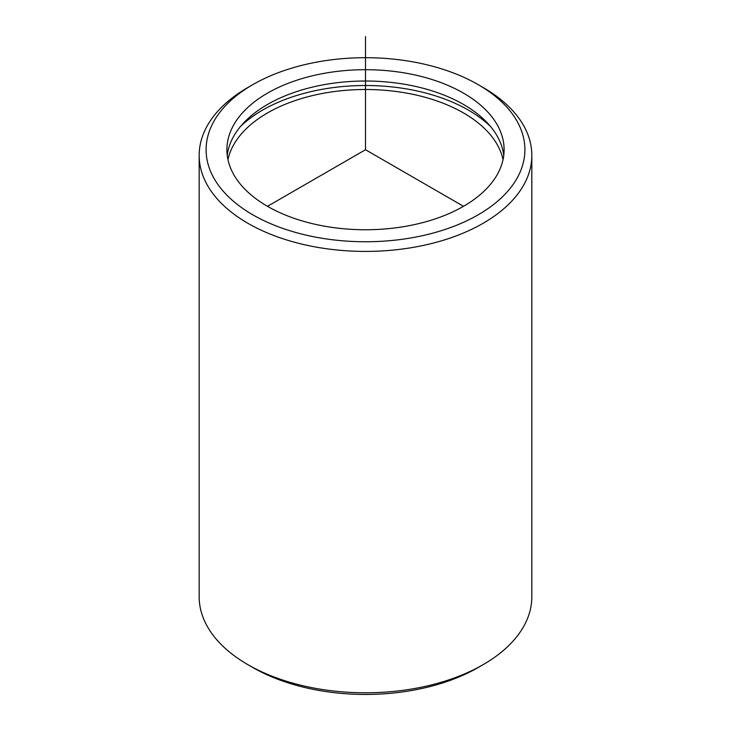 <?xml version="1.0" encoding="UTF-8"?>
<svg xmlns="http://www.w3.org/2000/svg" width="731" height="731" viewBox="0 0 731 731"><rect width="100%" height="100%" fill="white"/><g stroke="black" fill="none" stroke-linecap="round" stroke-linejoin="round"><path stroke-width="1.1" d="M227.24 155.383A138.607 80.026 180 0 1 350.652 81.479A138.607 80.026 180 0 1 498.505 138.515A138.607 80.026 180 0 1 503.76 155.383M498.505 127.194A138.607 80.026 180 0 1 504.107 149.727A138.607 80.026 180 0 1 385.21 228.94A138.607 80.026 180 0 1 232.495 172.251A138.607 80.026 180 0 1 226.893 149.727A138.607 80.026 180 0 1 345.79 70.514A138.607 80.026 180 0 1 498.505 127.194M240.371 126.618A145.542 84.028 180 0 1 490.629 126.618M227.953 159.623A138.607 80.026 180 0 1 354.334 89.767A138.607 80.026 180 0 1 498.505 146.995A138.607 80.026 180 0 1 503.047 159.623M518.453 123.813A159.404 92.033 180 0 1 410.374 238.032A159.404 92.033 180 0 1 212.547 175.632A159.404 92.033 180 0 1 252.789 84.65A159.404 92.033 180 0 1 478.211 84.65A159.404 92.033 180 0 1 518.453 123.813M478.211 84.65L483.118 87.482A166.33 96.026 180 0 1 525.105 128.345A166.33 96.026 180 0 1 531.83 155.383A166.33 96.026 180 0 1 389.157 250.441A166.33 96.026 180 0 1 205.895 182.421A166.33 96.026 180 0 1 199.17 155.383A166.33 96.026 180 0 1 247.882 87.482L252.789 84.65M531.83 155.383L531.83 596.761A166.33 96.026 180 0 1 483.118 664.662L478.211 667.494A159.404 92.033 180 0 1 252.789 667.494L247.882 664.662A166.33 96.026 180 0 1 205.895 623.799A166.33 96.026 180 0 1 199.17 596.761L199.17 155.383M483.118 664.662A166.33 96.026 180 0 1 247.882 664.662M463.509 206.306L365.5 149.727L267.491 206.306M365.5 149.727L365.5 36.55"/></g></svg>
